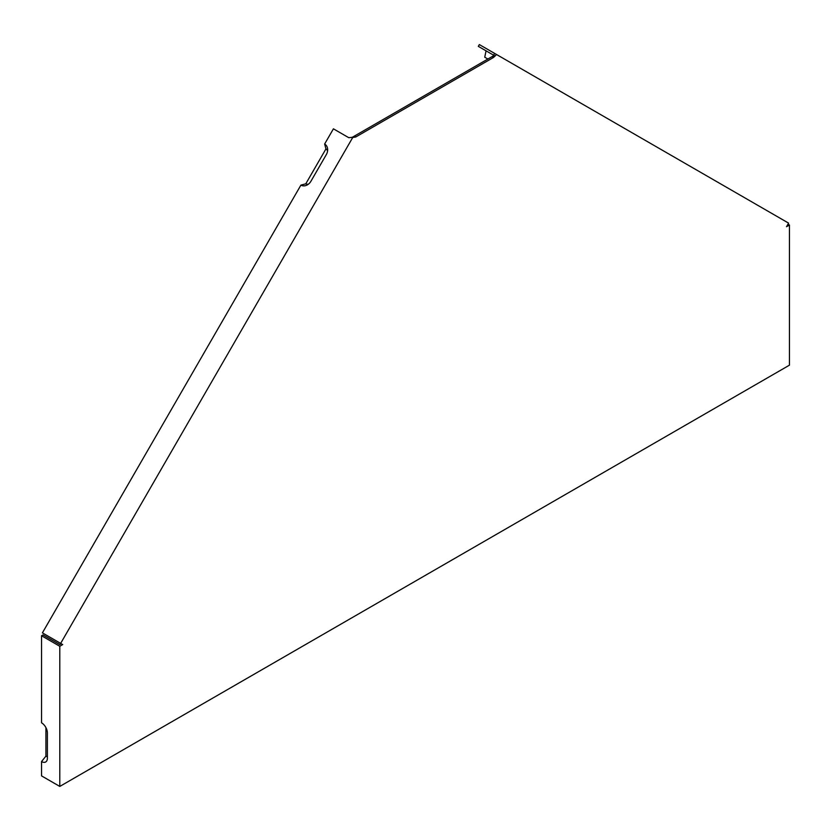 <?xml version="1.0" encoding="UTF-8"?>
<svg xmlns="http://www.w3.org/2000/svg" width="831" height="831" viewBox="0 0 831 831"><rect width="100%" height="100%" fill="white"/><g stroke="black" fill="none" stroke-linecap="round" stroke-linejoin="round"><path stroke-width="1.25" d="M62.709 644.586L61.255 643.745L59.79 644.586L43.004 634.905L41.55 635.746L59.79 646.279L62.709 644.586L42.402 632.869L300.905 185.126A8.258 6.741 120 0 0 307.418 184.856A8.258 6.741 120 0 0 310.877 181.345L326.354 154.535A8.258 6.741 -60 0 0 327.663 149.788A8.258 6.741 -60 0 0 324.641 144.023L333.418 128.826L348.74 137.676L352.261 137.323L354.328 136.128L355.782 136.97L352.687 137.572L60.642 643.402M41.55 635.746L41.55 722.814A8.258 4.768 60 0 1 47.388 732.921L47.388 758.204A8.258 4.768 60 0 1 47.003 760.386A8.258 4.768 60 0 1 41.55 761.57L41.55 775.894L59.79 786.427L59.79 646.279M787.996 224.173L789.45 225.014L789.45 365.162L59.79 786.427M495.099 56.051L486.052 50.826L484.743 57.225L487.87 59.032M496.554 54.514L493.458 57.484L492.004 56.643L494.061 55.459L478.313 46.359L479.342 44.573L788.598 223.124L786.531 226.697L789.45 225.014M324.641 144.023L325.949 148.905A4.685 3.823 120 0 1 327.549 151.169M325.949 148.905L305.787 183.817L300.905 185.126M308.561 184.066A4.685 3.823 120 0 1 305.787 183.817M351.606 137.468L352.687 137.572M493.458 57.484L355.782 136.97M493.635 55.21L494.663 53.423M492.004 56.643L354.328 136.128M45.923 727.624L45.923 756.127A4.685 2.701 -120 0 0 47.388 756.574M45.923 756.127L41.55 761.57"/></g></svg>
